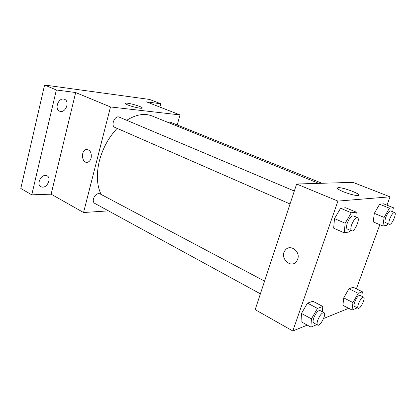 <?xml version="1.0" encoding="UTF-8"?>
<svg xmlns="http://www.w3.org/2000/svg" width="416" height="416" viewBox="0 0 416 416"><rect width="100%" height="100%" fill="white"/><g stroke="black" fill="none" stroke-linecap="round" stroke-linejoin="round"><path stroke-width="0.62" d="M108.482 210.87L83.554 212.524L51.121 194.168L31.762 194.828L20.8 188.448L44.585 85.03L149.583 99.44L160.805 103.766L159.9 107.084M42.645 187.164L40.836 186.732C36.53 184.694 40.414 175.146 45.438 175.432L47.128 175.843C51.454 177.856 47.694 187.335 42.645 187.164M60.653 111.457L59.524 111.155C54.392 109.252 58.141 98.072 63.601 99.07L64.6 99.336C69.763 101.213 66.128 112.31 60.653 111.457M51.121 194.168L75.676 92.539L56.352 89.986L44.585 85.03M31.762 194.828L56.352 89.986M83.554 212.524L110.484 106.948L75.676 92.539M110.484 106.948L180.014 114.925L146.578 101.889L160.805 103.766M127.826 104.957C125.601 104.042 124.805 103.449 125.445 103.189C127.634 102.284 144.914 107.515 141.965 108.191C140.743 108.716 132.205 106.772 127.826 104.957M117.125 128.362C108.67 137.431 102.762 148.242 99.398 160.794C96.19 174.205 96.772 185.432 101.145 194.464M318.786 183.357L152.043 115.965C144.508 113.027 136.074 114.468 126.729 120.286M180.014 114.925L177.206 124.951M321.974 183.269L170.134 122.106L167.96 122.398M264.576 281.138L99.908 193.809C97.136 193.133 94.983 194.787 93.454 198.754C92.971 200.97 93.376 202.493 94.676 203.33L260.39 293.826M290.04 203.97L114.878 127.379C110.386 125.731 114.92 114.993 119.215 117.114L294.31 191.027M91.161 157.997C90.485 160.373 89.263 161.793 87.495 162.256C81.656 163.758 80.501 150.197 86.403 149.49C90.184 149.833 91.77 152.667 91.161 157.997M87.5 162.256C81.656 163.758 80.506 150.197 86.408 149.49L87.069 149.448M307.284 325.109L292.817 330.97L255.164 309.655L296.629 184.007L352.96 182.359L390.026 196.81L386.974 205.161M348.717 308.318L323.57 318.51M373.194 221.9L374.322 213.366L379.6 204.24L383.614 203.819L379.6 204.24L374.322 213.366L373.194 221.9L382.897 225.971L384.134 217.407L389.428 208.177L393.344 207.704L392.72 211.765M301.028 321.656L301.475 313.451L307.497 303.129L312.894 301.257L307.497 303.129L301.475 313.451L301.028 321.656L310.877 327.09L311.438 318.864L317.481 308.417L322.79 306.452L322.353 311.782M379.834 224.687L356.382 288.824M292.817 330.97L337.906 201.094L390.026 196.81M342.914 305.339L343.72 297.882L348.936 288.756L353.215 287.269L348.936 288.756L343.72 297.882L342.914 305.339L352.05 310.029L352.95 302.552L358.181 293.327L362.383 291.767L361.8 296.239M333.663 228.166L334.495 218.608L340.6 208.286L345.701 207.756L340.6 208.286L334.495 218.608L333.663 228.166L344.204 232.83L345.166 223.226L351.296 212.779L356.288 212.176L355.753 216.965M337.906 201.094L296.629 184.007M343.58 191.844C338.27 189.597 336.404 188.224 337.984 187.72C342.113 186.768 363.501 194.927 358.327 195.536C355.186 195.614 350.272 194.381 343.58 191.844M297.679 259.215L296.722 261.128C291.153 269.641 278.782 257.483 285.314 250.115C290.03 243.625 300.737 251.352 297.679 259.215C300.737 251.352 290.03 243.625 285.314 250.11L285.314 250.115C278.782 257.483 291.153 269.641 296.722 261.128M350.225 230.292L349.268 231.936L344.204 232.83M357.469 217.693L353.168 215.873C351.234 215.805 349.294 218.15 347.344 222.898C346.258 226.252 346.252 228.29 347.324 229.024L351.598 230.89C354.422 232.476 360.573 218.66 357.469 217.693C355.56 217.636 353.621 219.991 351.655 224.76C350.558 228.124 350.537 230.168 351.598 230.89M345.166 223.226L334.495 218.608M351.296 212.779L340.6 208.286M356.288 212.176L345.701 207.756M387.832 223.59L386.875 225.269L382.897 225.971M394.623 212.529L390.676 210.938C389.168 210.954 387.556 213.023 385.84 217.152C384.8 220.21 384.712 222.045 385.575 222.648L389.501 224.281C391.716 225.519 397.082 213.221 394.623 212.529C393.136 212.555 391.524 214.635 389.802 218.774C388.752 221.842 388.653 223.678 389.501 224.281M384.134 217.407L374.322 213.366M389.428 208.177L379.6 204.24M393.344 207.704L383.614 203.819M316.482 324.459L316.248 324.87L310.877 327.09M324.007 312.655L319.992 310.528C317.959 310.466 315.874 312.941 313.747 317.954C312.858 320.642 312.832 322.301 313.669 322.925L317.668 325.109C320.164 326.815 326.794 313.778 324.007 312.655C321.989 312.608 319.914 315.104 317.772 320.133C316.872 322.832 316.836 324.49 317.668 325.109M311.438 318.864L301.475 313.451M317.481 308.417L307.497 303.129M322.79 306.452L312.894 301.257M356.72 307.538L356.304 308.266L352.05 310.029M363.631 297.149L359.918 295.308C358.332 295.339 356.616 297.513 354.775 301.834C353.902 304.361 353.813 305.89 354.515 306.415L358.212 308.298C360.214 309.624 365.882 297.955 363.631 297.149C362.06 297.19 360.35 299.374 358.498 303.711C357.62 306.249 357.521 307.778 358.212 308.298M352.95 302.552L343.72 297.882M358.181 293.327L348.936 288.756M362.383 291.767L353.215 287.269M125.33 103.631L125.445 103.189M337.652 188.677L337.984 187.72"/></g></svg>
